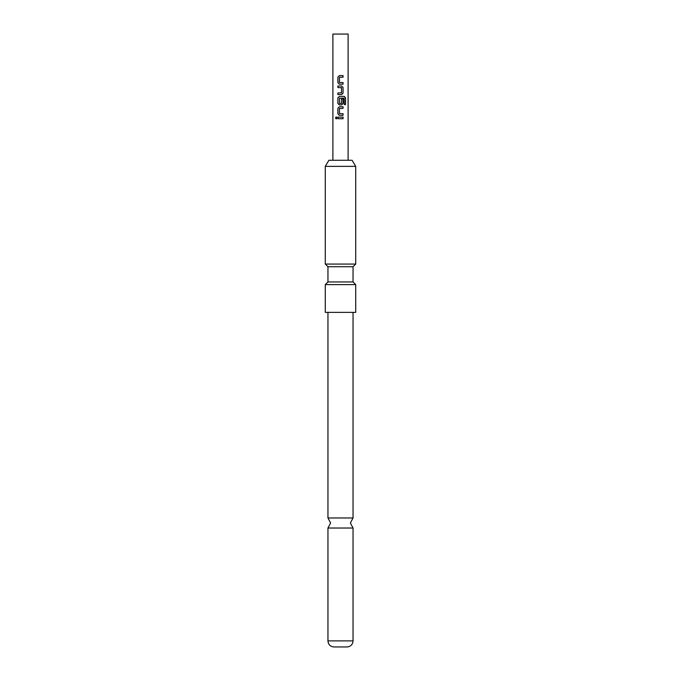 <?xml version="1.0" encoding="UTF-8"?>
<svg xmlns="http://www.w3.org/2000/svg" width="681" height="681" viewBox="0 0 681 681"><rect width="100%" height="100%" fill="white"/><g stroke="black" fill="none" stroke-linecap="round" stroke-linejoin="round"><path stroke-width="1.02" d="M335.435 117.924L336.244 116.936L337.112 117.924L336.244 118.911L335.435 117.924L336.278 116.936M353.047 517.969L327.953 517.969L330.617 522.999L327.953 528.03L353.047 528.03L350.383 522.999L353.047 517.969L353.047 312.366M343.062 84.18L339.351 84.18L337.887 82.69L337.887 77.098L339.351 75.608L343.062 75.608L343.062 77.2L339.461 77.311L339.461 82.478L343.062 82.58L343.062 84.18M343.062 87.474L343.062 93.067L341.632 94.557L337.887 94.557L337.887 92.956L341.53 92.854L341.53 87.687L337.887 87.585L337.887 85.985L341.632 85.985L343.062 87.474L343.062 93.067M344.22 104.568L344.118 98.141L339.461 98.243L339.572 103.512L341.53 103.41L341.53 98.864L343.062 98.864L343.062 103.444L341.632 104.934L339.351 104.934L337.887 103.444L337.887 97.86L339.351 96.37L344.314 96.37L345.539 97.86L345.539 104.568L344.22 104.568M343.062 115.319L339.351 115.319L337.887 113.829L337.887 108.236L339.351 106.747L343.062 106.747L343.062 108.347L339.461 108.449L339.461 113.616L343.062 113.718L343.062 115.319M343.062 118.724L337.887 118.724L337.887 117.123L343.062 117.123L343.062 118.724M332.898 160.282L332.898 34.05L348.102 34.05L348.102 160.282M325.288 166.36L328.88 160.282L352.12 160.282L355.712 166.36L325.288 166.36L325.288 264.075L355.712 264.075L355.712 166.36M340.5 281.951L327.953 281.951L325.288 284.607L355.712 284.607L353.047 281.951L340.5 281.951M327.953 281.951L327.953 266.739L353.047 266.739L355.712 264.075M327.953 266.739L325.288 264.075M325.288 284.607L325.288 312.366L355.712 312.366L355.712 284.607M353.047 640.881C352.707 644.43 350.809 646.456 347.344 646.95L333.656 646.95C330.191 646.456 328.293 644.43 327.953 640.881L353.047 640.881L353.047 528.03M337.938 118.724L337.938 117.123M343.011 117.123L343.011 118.724M336.278 118.911L335.537 117.924M339.376 115.319L337.887 113.829M343.011 113.718L343.011 115.319M343.011 106.747L343.011 108.347M337.938 113.829L337.887 108.236M337.938 108.236L339.376 106.747M344.237 96.37L345.539 97.86M345.446 97.86L345.446 104.568M339.376 104.934L337.938 103.444L337.887 97.86M337.938 97.86L339.376 96.37M343.011 98.864L343.062 103.444M343.011 103.444L341.615 104.934M343.011 93.067L341.615 94.557M341.615 85.985L343.011 87.474M337.938 87.585L337.938 85.985M337.938 94.557L337.938 92.956M339.376 84.18L337.887 82.69M343.011 82.58L343.011 84.18M343.011 75.608L343.011 77.2M337.938 82.69L337.887 77.098M337.938 77.098L339.376 75.608M353.047 281.951L353.047 266.739M327.953 517.969L327.953 312.366M327.953 640.881L327.953 528.03"/></g></svg>
